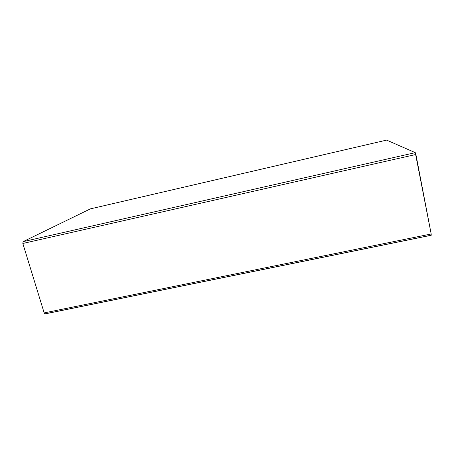 <?xml version="1.0" encoding="UTF-8"?>
<svg xmlns="http://www.w3.org/2000/svg" width="454" height="454" viewBox="0 0 454 454"><rect width="100%" height="100%" fill="white"/><g stroke="black" fill="none" stroke-linecap="round" stroke-linejoin="round"><path stroke-width="0.68" d="M431.141 235.229L45.258 313.805L44.174 312.914L431.181 233.975L415.262 152.646L386.621 140.099L90.289 208.897L386.632 140.104L415.262 152.646L23.097 241.642L415.262 152.646L415.904 154.479L22.831 243.469L415.904 154.479L431.181 233.975L44.174 312.914L45.082 313.89L431.221 235.268L431.181 233.975L431.141 235.229M90.363 208.88L23.097 241.642L22.831 243.469L44.174 312.914L22.831 243.469L23.097 241.642L90.363 208.88M386.621 140.099L90.323 208.885"/></g></svg>
